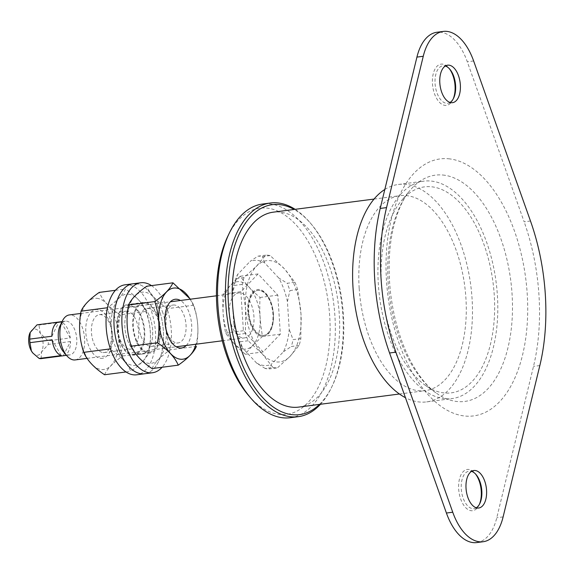 <?xml version="1.0" encoding="UTF-8"?>
<svg xmlns="http://www.w3.org/2000/svg" width="574" height="574" viewBox="0 0 574 574"><rect width="100%" height="100%" fill="white"/><g stroke="black" fill="none" stroke-linecap="round" stroke-linejoin="round"><path stroke-width="0.43" stroke-dasharray="2.87 2.15" d="M75.201 359.92A22.68 12.154 82.6 0 0 84.328 335.862A22.68 12.154 82.6 0 0 69.354 314.932M229.299 314.258A22.68 12.154 82.6 0 0 243.075 337.921A22.68 12.154 82.6 0 0 244.546 337.899A22.68 12.154 82.6 0 0 253.672 313.834A22.68 12.154 82.6 0 0 238.691 292.912A22.68 12.154 82.6 0 0 229.299 314.258M32.854 353.024A13.231 7.089 82.6 0 0 41.558 351.927L48.338 344.386A17.012 9.112 82.6 0 0 48.108 340.827L40.352 333.343L38.932 325.049A17.012 9.112 82.6 0 0 36.98 324.862M41.098 358.635L41.558 351.927A13.231 7.089 82.6 0 0 40.352 333.343A13.231 7.089 82.6 0 0 30.192 332.403M63.484 351.826A17.012 9.112 82.6 0 0 68.622 354.933A17.012 9.112 82.6 0 0 69.719 354.919A17.012 9.112 82.6 0 0 76.586 336.995A17.012 9.112 82.6 0 0 65.465 321.16A17.012 9.112 82.6 0 0 65.336 321.175A17.012 9.112 82.6 0 0 60.098 325.752M63.255 355.758L70.502 341.508A17.012 9.112 -97.4 0 1 63.391 355.737M70.502 341.508L48.338 344.386M70.265 337.942L61.088 322.165A17.012 9.112 -97.4 0 1 70.265 337.942L48.108 340.827M61.088 322.165L38.932 325.049M51.897 336.235L58.871 322.021M52.126 339.794L61.31 355.571M223.071 294.031C222.339 307.233 223.178 320.235 225.596 333.035C230.597 340.31 237.177 347.385 245.335 354.251C249.496 348.533 255.236 342.606 262.548 336.472C260.13 323.671 259.29 310.67 260.022 297.468C251.871 290.602 245.292 283.527 240.291 276.245C232.972 282.379 227.239 288.306 223.071 294.031L240.872 291.714L258.085 273.934L277.823 295.151L280.349 334.154L263.136 351.941L243.398 330.717L240.872 291.714M243.799 349.136A33.974 18.203 -97.4 0 1 224.549 297.052A33.974 18.203 -97.4 0 1 256.506 300.023A33.974 18.203 -97.4 0 1 243.799 349.136M245.335 354.251L263.136 351.941M225.596 333.035L243.398 330.717M262.548 336.472L280.349 334.154M260.022 297.468L277.823 295.151M240.291 276.245L258.085 273.934M294.979 282.272A56.704 30.386 -97.4 0 1 297.669 289.554L300.984 313.87L300.841 338.631A56.704 30.386 -97.4 0 1 299.068 345.491L289.963 356.454A51.036 27.344 -97.4 0 1 262.253 353.878L248.104 340.748A56.704 30.386 -97.4 0 1 245.421 333.472L245.557 308.712L242.242 284.395A56.704 30.386 -97.4 0 1 244.022 277.529L256.578 266.121L265.683 255.157A56.704 30.386 -97.4 0 1 270.146 255.573L284.288 268.697L294.979 282.272L287.208 283.283L278.67 277.916A52.93 28.363 82.6 0 1 287.423 301.594L289.224 329.433A52.93 28.363 82.6 0 1 283.448 351.762L271.165 364.447L269.637 368.881L277.407 367.869A56.704 30.386 -97.4 0 1 272.944 367.453L265.174 368.465A56.704 30.386 82.6 0 0 269.637 368.881M297.669 289.554L289.899 290.566A56.704 30.386 82.6 0 0 287.208 283.283M265.683 255.157L257.913 256.169L250.056 261.421A52.93 28.363 82.6 0 1 264.585 262.77L278.67 277.916M270.146 255.573L262.375 256.585A56.704 30.386 82.6 0 0 257.913 256.169M242.242 284.395L234.479 285.407L231.996 296.442A52.93 28.363 82.6 0 1 237.485 274.695L250.056 261.421M244.022 277.529L236.251 278.541A56.704 30.386 82.6 0 0 234.479 285.407M248.104 340.748L240.341 341.76L242.551 347.952A52.93 28.363 82.6 0 1 233.797 324.274L231.996 296.442M245.421 333.472L237.65 334.484A56.704 30.386 82.6 0 0 240.341 341.76M300.841 338.631L293.077 339.643L289.224 329.433M299.068 345.491L291.298 346.502A56.704 30.386 82.6 0 0 293.077 339.643M272.944 367.453L262.253 353.878A51.036 27.344 -97.4 0 1 245.557 308.712A51.036 27.344 -97.4 0 1 256.578 266.121A51.036 27.344 -97.4 0 1 284.288 268.697A51.036 27.344 -97.4 0 1 300.984 313.87A51.036 27.344 -97.4 0 1 289.963 356.454L277.407 367.869M283.448 351.762L291.298 346.502M287.423 301.594L289.899 290.566M264.585 262.77L262.375 256.585M237.485 274.695A52.93 28.363 82.6 0 1 237.772 274.114L236.251 278.541M233.797 324.274L237.65 334.484M265.174 368.465L256.635 363.098L242.551 347.952M256.635 363.098A52.93 28.363 82.6 0 0 271.165 364.447M319.481 404.397A105.853 56.718 82.6 0 0 332.174 386.123A105.853 56.718 82.6 0 0 311.079 223.874A105.853 56.718 82.6 0 0 294.132 209.453M320.471 404.268A107.74 57.73 82.6 0 0 331.42 387.694A107.74 57.73 82.6 0 0 309.946 222.554A107.74 57.73 82.6 0 0 295.122 209.323M290.329 417.721A107.74 57.73 82.6 0 0 334.42 309.874A107.74 57.73 82.6 0 0 269.522 203.913A107.74 57.73 82.6 0 0 262.54 204.035M248.578 395.522A103.966 55.707 82.6 0 0 329.333 345.204A103.966 55.707 82.6 0 0 266.594 208.075A103.966 55.707 82.6 0 0 227.849 236.172M298.609 407.11A98.29 52.665 82.6 0 0 338.158 302.85A98.29 52.665 82.6 0 0 273.253 212.172M359.173 288.205A98.29 52.665 -97.4 0 1 399.87 195.705A98.29 52.665 -97.4 0 1 464.775 286.383A98.29 52.665 -97.4 0 1 425.219 390.643A98.29 52.665 -97.4 0 1 418.855 390.758A98.29 52.665 -97.4 0 1 359.173 288.205M444.907 398.722A109.634 58.742 -97.4 0 1 378.869 290.903A109.634 58.742 -97.4 0 1 423.727 181.162A109.634 58.742 -97.4 0 1 496.123 282.308A109.634 58.742 -97.4 0 1 452.003 398.6A109.634 58.742 -97.4 0 1 444.907 398.722M384.817 189.463A109.634 58.742 -97.4 0 1 398.406 184.455A109.634 58.742 -97.4 0 1 470.795 285.601A109.634 58.742 -97.4 0 1 426.683 401.893A109.634 58.742 -97.4 0 1 419.58 402.015A109.634 58.742 -97.4 0 1 405.438 397.689M381.473 284.632A103.858 55.649 82.6 0 0 425.341 385.333A103.858 55.649 82.6 0 0 493.052 282.702A103.858 55.649 82.6 0 0 401.341 200.807A103.858 55.649 82.6 0 0 381.473 284.632M453.209 98.936A20.793 11.143 -97.4 0 1 452.836 99.768A20.793 11.143 -97.4 0 1 433.894 91.89A20.793 11.143 -97.4 0 1 442.418 64.101A20.793 11.143 -97.4 0 1 448.689 67.897A20.793 11.143 -97.4 0 1 449.263 68.6M450.081 102.445A18.899 10.131 -97.4 0 1 447.77 103.284A18.899 10.131 -97.4 0 1 435.293 85.842A18.899 10.131 -97.4 0 1 442.898 65.795A18.899 10.131 -97.4 0 1 444.118 65.773A18.899 10.131 -97.4 0 1 445.338 66.017M479.419 504.273A20.793 11.143 -97.4 0 1 479.046 505.106A20.793 11.143 -97.4 0 1 460.104 497.228A20.793 11.143 -97.4 0 1 468.628 469.439A20.793 11.143 -97.4 0 1 474.906 473.234A20.793 11.143 -97.4 0 1 475.473 473.937M476.291 507.782A18.899 10.131 -97.4 0 1 473.988 508.621A18.899 10.131 -97.4 0 1 461.503 491.179A18.899 10.131 -97.4 0 1 469.109 471.132A18.899 10.131 -97.4 0 1 470.336 471.111A18.899 10.131 -97.4 0 1 471.555 471.354M530.484 221.004L524.148 221.829L467.308 61.791A52.93 28.363 82.6 0 0 436.929 32.259M476.793 542.566A52.93 28.363 82.6 0 0 496.79 517.726L533.497 366.391A151.22 81.027 -97.4 0 0 524.148 221.829M248.291 311.79A22.68 12.154 82.6 0 0 263.538 335.431A22.68 12.154 82.6 0 0 272.93 314.078A22.68 12.154 82.6 0 0 257.683 290.444A22.68 12.154 82.6 0 0 248.291 311.79M273.382 314.021A22.68 12.154 -97.4 0 1 263.99 335.367A22.68 12.154 -97.4 0 1 249.016 314.444A22.68 12.154 -97.4 0 1 258.142 290.379A22.68 12.154 -97.4 0 1 273.382 314.021M273.439 314.129A23.627 12.664 82.6 0 0 252.883 292.023A23.627 12.664 82.6 0 0 255.509 332.655A23.627 12.664 82.6 0 0 273.439 314.129M186.263 345.476A24.574 13.166 82.6 0 0 191.372 321.942A24.574 13.166 82.6 0 0 180.408 300.489M190.152 299.226A35.868 19.222 -97.4 0 1 194.026 307.406A35.868 19.222 -97.4 0 1 195.999 344.213M152.031 368.573C154.578 362.761 160.634 356.504 170.198 349.803L196.437 346.387C199.078 332.238 198.188 318.513 193.775 305.217L190.417 299.19M170.198 349.803C165.793 336.565 164.903 322.846 167.536 308.633L193.775 305.217M167.536 308.633C157.082 301.637 150.137 294.175 146.707 286.232M140.931 336.055A19.1 10.239 82.6 0 0 151.766 346.352A19.1 10.239 82.6 0 0 159.457 326.089A19.1 10.239 82.6 0 0 146.844 308.468A19.1 10.239 82.6 0 0 140.931 336.055M167.299 332.626A19.1 10.239 82.6 0 0 178.134 342.922A19.1 10.239 82.6 0 0 185.818 322.66A19.1 10.239 82.6 0 0 173.205 305.038A19.1 10.239 82.6 0 0 167.299 332.626M135.895 338.875A24.574 13.166 82.6 0 0 159.005 341.028A24.574 13.166 82.6 0 0 145.086 303.359A24.574 13.166 82.6 0 0 135.895 338.875M162.377 311.517A35.868 19.222 -97.4 0 1 148.96 363.364A35.868 19.222 -97.4 0 1 128.641 308.382A35.868 19.222 -97.4 0 1 162.377 311.517M137.107 303.452A25.521 13.676 -97.4 0 1 152.476 328.543A25.521 13.676 -97.4 0 1 142.036 354.086A25.521 13.676 -97.4 0 1 125.189 330.545A25.521 13.676 -97.4 0 1 135.457 303.481A25.521 13.676 -97.4 0 1 137.107 303.452A25.521 13.676 -97.4 0 1 152.476 328.543A25.521 13.676 -97.4 0 1 142.036 354.086A25.521 13.676 -97.4 0 1 125.189 330.545A25.521 13.676 -97.4 0 1 135.457 303.481A25.521 13.676 -97.4 0 1 137.107 303.452M135.837 283.743A45.368 24.309 -97.4 0 1 163.16 328.364A45.368 24.309 -97.4 0 1 144.598 373.767A45.368 24.309 -97.4 0 0 163.16 328.364A45.368 24.309 -97.4 0 0 135.837 283.743A45.368 24.309 -97.4 0 0 132.895 283.8M145.021 302.419A25.521 13.676 -97.4 0 1 160.39 327.517A25.521 13.676 -97.4 0 1 149.95 353.06A25.521 13.676 -97.4 0 1 133.103 329.519A25.521 13.676 -97.4 0 1 143.371 302.448A25.521 13.676 -97.4 0 1 145.021 302.419M151.471 285.608A45.368 24.309 -97.4 0 1 170.765 324.619A45.368 24.309 -97.4 0 1 162.09 367.267M129.193 304.478A25.521 13.676 -97.4 0 1 144.569 329.576A25.521 13.676 -97.4 0 1 134.122 355.119A25.521 13.676 -97.4 0 1 117.275 331.578A25.521 13.676 -97.4 0 1 127.543 304.507A25.521 13.676 -97.4 0 1 129.193 304.478M124.981 284.826A45.368 24.309 -97.4 0 1 127.923 284.776A45.368 24.309 -97.4 0 1 155.245 329.39A45.368 24.309 -97.4 0 1 136.684 374.8M132.407 354.208A24.574 13.166 82.6 0 0 141.599 318.692A24.574 13.166 82.6 0 0 118.488 316.539A24.574 13.166 82.6 0 0 132.407 354.208M128.533 294.204A35.868 19.222 -97.4 0 1 148.853 349.186A35.868 19.222 -97.4 0 1 115.116 346.05A35.868 19.222 -97.4 0 1 128.533 294.204M104.554 374.75C107.073 368.96 113.128 362.703 122.721 355.98C118.309 342.685 117.426 328.959 120.059 314.803L146.298 311.395C142.89 303.488 135.945 296.019 125.462 288.995C122.944 294.778 116.888 301.034 107.295 307.764C111.7 321.002 112.583 334.728 109.957 348.935C120.411 355.93 127.356 363.392 130.786 371.335C140.357 364.634 146.413 358.377 148.96 352.565C151.586 338.359 150.704 324.633 146.298 311.395M120.059 314.803C109.605 307.815 102.66 300.346 99.23 292.41M115.403 290.3L125.462 288.995M126.022 371.952L130.786 371.335M122.721 355.98L148.96 352.565M103.055 352.551A19.1 10.239 82.6 0 0 104.289 352.529A19.1 10.239 82.6 0 0 111.973 332.267A19.1 10.239 82.6 0 0 99.359 314.645A19.1 10.239 82.6 0 0 91.546 333.767A19.1 10.239 82.6 0 0 103.055 352.551M129.415 349.121A19.1 10.239 82.6 0 0 130.65 349.1A19.1 10.239 82.6 0 0 138.341 328.837A19.1 10.239 82.6 0 0 125.728 311.216A19.1 10.239 82.6 0 0 117.907 330.337A19.1 10.239 82.6 0 0 129.415 349.121M100.759 358.327A24.574 13.166 82.6 0 0 109.95 322.81A24.574 13.166 82.6 0 0 86.839 320.658A24.574 13.166 82.6 0 0 100.759 358.327M96.877 298.322A35.868 19.222 -97.4 0 1 117.196 353.304A35.868 19.222 -97.4 0 1 83.467 350.162A35.868 19.222 -97.4 0 1 96.877 298.322M473.636 60.966L467.308 61.791M539.833 365.566L533.497 366.391M503.118 516.901L496.79 517.726M448.538 158.768A129.581 69.432 -97.4 0 1 521.953 357.401A129.581 69.432 -97.4 0 1 400.085 346.065A129.581 69.432 -97.4 0 1 448.538 158.768M442.784 175.02A114.097 61.138 -97.4 0 1 512.41 313.139A114.097 61.138 -97.4 0 1 436.355 393.154A114.097 61.138 -97.4 0 1 388.153 282.523A114.097 61.138 -97.4 0 1 409.987 190.432A114.097 61.138 -97.4 0 1 442.784 175.02M87.076 358.377L176.218 346.782M222.289 340.791L244.546 337.899M80.683 313.461L170.363 301.795M216.434 295.804L238.691 292.912M65.336 321.175L62.1 321.598M69.719 354.919L66.484 355.335M311.079 223.874L309.946 222.554M332.174 386.123L331.42 387.694M399.418 394.001L425.219 390.643M374.061 199.063L399.87 195.705M426.683 401.893L452.003 398.6M398.406 184.455L423.727 181.162M449.822 69.224L448.689 67.897M453.596 98.197L452.836 99.768M476.04 474.562L474.906 473.234M479.807 503.534L479.046 505.106M447.648 65.178L442.898 65.795M452.52 102.667L447.77 103.284M473.859 470.515L469.109 471.132M478.73 508.004L473.988 508.621M425.341 385.333L436.355 393.154C427.522 387.012 419.056 376.522 410.941 361.699C400.509 341.86 393.699 318.893 390.535 292.812C387.859 268.589 388.921 246.433 393.707 226.343C397.753 210.414 403.178 198.446 409.987 190.432L401.341 200.807M263.538 335.431L263.99 335.367M257.683 290.444L258.142 290.379M151.766 346.352L178.134 342.922M146.844 308.468L173.205 305.038M143.371 302.448L127.543 304.507M149.95 353.06L134.122 355.119M104.289 352.529L130.65 349.1M99.359 314.645L125.728 311.216"/><path stroke-width="0.86" d="M80.683 313.461L69.354 314.932A22.68 12.154 82.6 0 0 62.365 321.038A22.68 12.154 82.6 0 0 66.885 355.808A22.68 12.154 82.6 0 0 73.73 359.948A22.68 12.154 82.6 0 0 75.201 359.92L87.076 358.377M58.871 322.021L36.98 324.862L30.099 332.597A13.231 7.089 82.6 0 0 31.398 350.979L32.926 353.11L39.154 358.456A17.012 9.112 82.6 0 0 41.098 358.635L63.255 355.758A17.012 9.112 -97.4 0 0 63.391 355.737L66.484 355.335M30.092 332.604L30.092 332.597A13.231 7.089 82.6 0 1 30.192 332.403L29.74 339.112A17.012 9.112 82.6 0 0 29.97 342.678L31.398 350.979A13.231 7.089 82.6 0 0 32.732 352.881A13.231 7.089 82.6 0 0 32.854 353.024M62.365 321.038L60.098 325.752A17.012 9.112 82.6 0 0 63.484 351.826L66.885 355.808M29.74 339.112L51.897 336.235A17.012 9.112 -97.4 0 1 59 322A17.012 9.112 -97.4 0 1 59.136 321.985M39.154 358.456L61.31 355.571A17.012 9.112 -97.4 0 1 52.126 339.794L29.97 342.678M294.132 209.453A105.853 56.718 82.6 0 0 279.136 204.552A105.853 56.718 82.6 0 0 231.932 330.495A105.853 56.718 82.6 0 0 319.481 404.397M295.122 209.323A107.74 57.73 82.6 0 0 277.436 202.88A107.74 57.73 82.6 0 0 270.454 203.002A107.74 57.73 82.6 0 0 227.103 317.293A107.74 57.73 82.6 0 0 298.243 416.688A107.74 57.73 82.6 0 0 320.471 404.268M270.454 203.002L262.54 204.035A107.74 57.73 82.6 0 0 229.363 233.03A107.74 57.73 82.6 0 0 250.845 398.169A107.74 57.73 82.6 0 0 290.329 417.721L298.243 416.688M229.363 233.03L227.849 236.172A103.966 55.707 82.6 0 0 248.578 395.522L250.845 398.169M374.061 199.063L273.253 212.172A98.29 52.665 82.6 0 0 232.563 304.672A98.29 52.665 82.6 0 0 298.609 407.11L399.418 394.001M405.438 397.689A109.634 58.742 -97.4 0 1 353.577 294.534A109.634 58.742 -97.4 0 1 384.817 189.463M449.263 68.6A20.793 11.143 -97.4 0 1 453.209 98.936M445.338 66.017A18.899 10.131 -97.4 0 1 449.822 69.224A18.899 10.131 -97.4 0 1 453.596 98.197A18.899 10.131 -97.4 0 1 450.081 102.445M475.473 473.937A20.793 11.143 -97.4 0 1 479.419 504.273M471.555 471.354A18.899 10.131 -97.4 0 1 476.04 474.562A18.899 10.131 -97.4 0 1 479.807 503.534A18.899 10.131 -97.4 0 1 476.291 507.782M443.257 31.434L436.929 32.259A52.93 28.363 82.6 0 0 416.925 57.099L380.218 208.434A151.22 81.027 -97.4 0 0 389.567 352.996L446.414 513.034A52.93 28.363 82.6 0 0 476.793 542.566L483.121 541.741A52.93 28.363 82.6 0 0 503.118 516.901L539.833 365.566A151.22 81.027 -97.4 0 0 530.484 221.004L473.636 60.966A52.93 28.363 82.6 0 0 443.257 31.434A52.93 28.363 82.6 0 0 423.26 56.274L386.546 207.609L380.218 208.434M448.868 65.156A18.899 10.131 82.6 0 0 447.648 65.178A18.899 10.131 82.6 0 0 439.82 82.965A18.899 10.131 82.6 0 0 452.52 102.667A18.899 10.131 82.6 0 0 460.255 83.747A18.899 10.131 82.6 0 0 448.868 65.156M475.078 470.493A18.899 10.131 82.6 0 0 473.859 470.515A18.899 10.131 82.6 0 0 466.031 488.302A18.899 10.131 82.6 0 0 478.73 508.004A18.899 10.131 82.6 0 0 486.465 489.084A18.899 10.131 82.6 0 0 475.078 470.493M386.546 207.609A151.22 81.027 -97.4 0 0 395.895 352.171L452.743 512.209A52.93 28.363 82.6 0 0 483.121 541.741M180.408 300.489A24.574 13.166 82.6 0 0 166.812 307.686A24.574 13.166 82.6 0 0 167.543 334.757A24.574 13.166 82.6 0 0 186.263 345.476M195.999 344.213A35.868 19.222 -97.4 0 1 168.677 351.31A35.868 19.222 -97.4 0 1 161.918 299.348A35.868 19.222 -97.4 0 1 190.152 299.226M172.939 282.817C170.421 288.607 164.365 294.864 154.772 301.587L128.533 305.002C131.087 299.19 137.143 292.934 146.707 286.232L172.939 282.817L190.417 299.19M128.533 305.002C125.893 319.151 126.782 332.877 131.195 346.172L157.434 342.764C167.888 349.753 174.833 357.222 178.27 365.157C187.856 358.434 193.912 352.178 196.437 346.387M154.772 301.587C159.185 314.825 160.067 328.55 157.434 342.764M131.195 346.172C134.603 354.079 141.548 361.548 152.031 368.573L178.27 365.157M162.09 367.267A45.368 24.309 -97.4 0 1 152.512 372.741L144.598 373.767A45.368 24.309 -97.4 0 1 114.642 331.916A45.368 24.309 -97.4 0 1 132.895 283.8A45.368 24.309 -97.4 0 1 135.837 283.743M152.512 372.741A45.368 24.309 -97.4 0 1 122.556 330.889A45.368 24.309 -97.4 0 1 140.809 282.767A45.368 24.309 -97.4 0 1 143.744 282.717A45.368 24.309 -97.4 0 1 151.471 285.608M136.684 374.8A45.368 24.309 -97.4 0 1 106.728 332.949A45.368 24.309 -97.4 0 1 124.981 284.826L132.895 283.8A45.368 24.309 -97.4 0 0 114.642 331.916A45.368 24.309 -97.4 0 0 144.598 373.767L136.684 374.8M109.957 348.935L83.718 352.35C79.305 339.055 78.423 325.329 81.056 311.18C83.603 305.368 89.659 299.111 99.23 292.41L115.403 290.3M81.056 311.18L107.295 307.764M83.718 352.35C87.126 360.257 94.064 367.726 104.554 374.75L126.022 371.952M423.26 56.274L416.925 57.099M452.743 512.209L446.414 513.034M395.895 352.171L389.567 352.996M176.218 346.782L222.289 340.791M170.363 301.795L216.434 295.804M62.1 321.598L59 322M140.809 282.767L132.895 283.8"/></g></svg>
